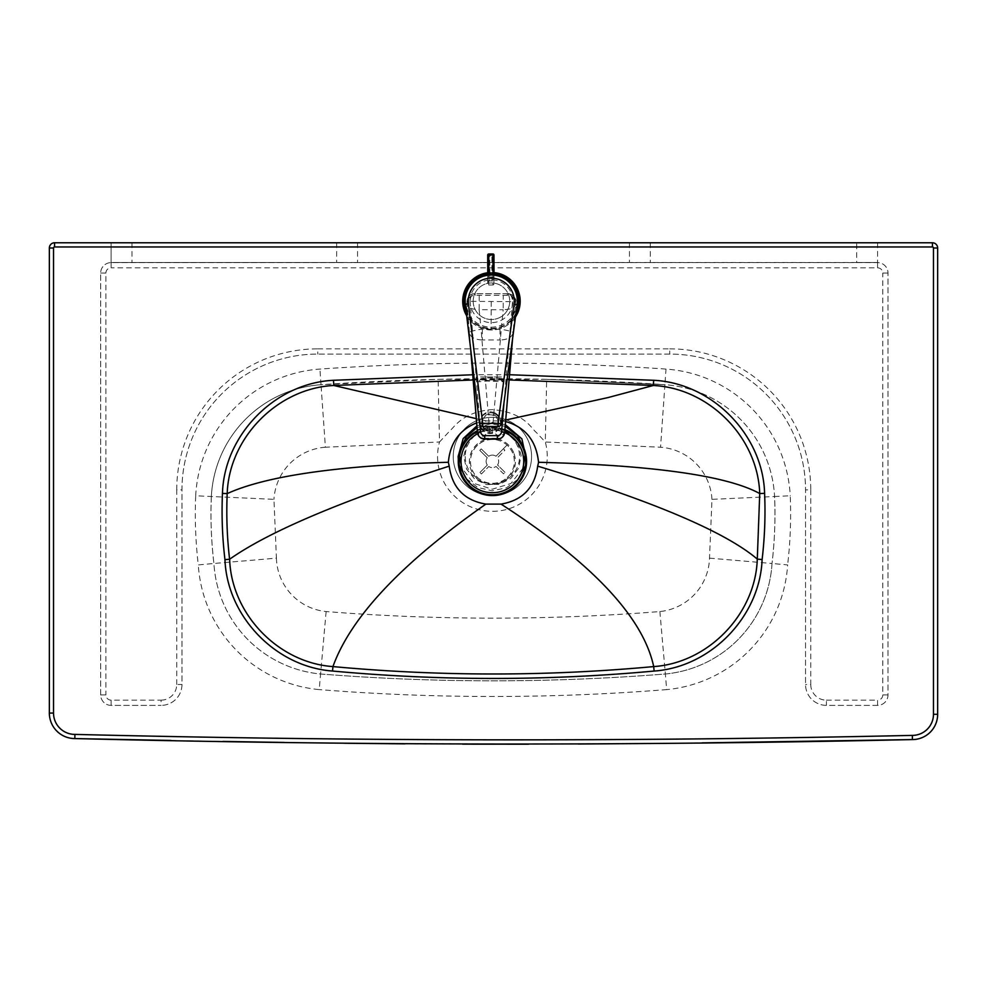 <?xml version="1.0" encoding="UTF-8"?>
<svg xmlns="http://www.w3.org/2000/svg" width="987" height="987" viewBox="0 0 987 987"><rect width="100%" height="100%" fill="white"/><g stroke="black" fill="none" stroke-linecap="round" stroke-linejoin="round"><path stroke-width="0.74" stroke-dasharray="4.93 3.7" d="M504.024 381.883L504.024 381.883A3.134 3.01 109.4 0 1 501.014 378.761L501.384 379.119C502.05 380.982 479.83 381.044 480.496 379.156L480.496 379.156C479.818 377.688 498.571 377.392 501.014 378.761M501.384 376.948L480.496 376.948L501.384 376.948L501.384 379.119L503 381.722L487.381 381.044L478.892 381.759L480.496 379.156L480.496 376.948M473.155 379.97L509.107 379.933M476.635 422.88L486.505 420.931L501.384 420.931L505.726 420.018M465.235 456.487L465.235 456.487A27.155 27.155 0 0 0 505.986 480.003A27.155 27.155 0 0 0 505.986 432.96A27.155 27.155 0 0 0 465.235 456.487M501.384 420.931L505.591 421.548M644.326 262.48L877.566 262.48L856.679 262.48L856.679 242.802L877.566 242.802L629.447 242.802L932.431 242.777A5.219 5.219 0 0 1 937.65 248.008L937.65 714.304A25.255 25.255 0 0 1 912.395 739.571M351.52 242.802L635.455 242.777L351.52 242.802M342.662 262.48L111.112 262.48L111.112 242.802L856.679 242.802M856.679 262.48L111.112 262.48L111.112 242.802L342.662 242.802L54.569 242.777A5.219 5.219 0 0 0 49.35 248.008L49.35 713.058A25.526 25.526 0 0 0 74.852 738.572M635.455 262.604L351.52 262.604M351.52 262.48L635.455 262.48M877.566 242.802L877.566 262.48L877.566 242.802M131.999 242.802L131.999 262.48M342.662 262.604L111.124 262.604A10.45 10.45 0 0 0 100.674 273.054L100.674 694.934A10.45 10.45 0 0 0 111.124 705.372L161.066 705.372L111.124 705.372A10.45 10.45 0 0 1 100.674 694.934L100.674 273.054A10.45 10.45 0 0 1 111.124 262.604L877.554 262.604A10.45 10.45 0 0 1 888.004 273.054L888.004 694.934A10.45 10.45 0 0 1 877.554 705.372L826.427 705.372A20.887 20.887 0 0 1 805.54 684.484L805.54 489.873A135.799 135.799 0 0 0 669.741 354.074L317.765 354.074A135.799 135.799 0 0 0 181.966 489.873L181.966 684.484A20.887 20.887 0 0 1 161.066 705.372A20.887 20.887 0 0 0 181.966 684.484L181.966 489.873A135.799 135.799 0 0 1 317.765 354.074L669.741 354.074A135.799 135.799 0 0 1 805.54 489.873L805.54 684.484A20.887 20.887 0 0 0 826.427 705.372L877.554 705.372A10.45 10.45 0 0 0 888.004 694.934L888.004 273.054A10.45 10.45 0 0 0 877.554 262.604L644.326 262.604M473.18 301.232A18.284 18.284 0 0 1 500.606 285.403A18.284 18.284 0 0 1 500.606 317.061A18.284 18.284 0 0 1 473.18 301.232A18.284 18.284 0 0 1 500.606 285.403A18.284 18.284 0 0 1 500.606 317.061A18.284 18.284 0 0 1 473.18 301.232M276.409 558.148A55.284 55.284 0 0 0 326.129 611.558C437.364 620.342 548.612 620.342 659.871 611.558A55.284 55.284 0 0 0 709.517 558.148L711.96 499.348L774.573 496.498A118.107 118.107 0 0 0 664.917 384.708L660.55 447.234L545.293 441.991L546.662 379.329L664.917 384.708A118.107 118.107 0 0 1 774.573 496.498C775.548 518.237 774.696 540.568 772.019 563.478A117.959 117.959 0 0 1 665.349 673.998C550.573 683.09 435.649 683.09 320.59 673.998A117.959 117.959 0 0 1 213.92 563.478C211.243 540.568 210.379 518.237 211.354 496.498A118.107 118.107 0 0 1 321.009 384.708L438.129 379.329L546.662 379.329L664.917 384.708C550.277 376.738 435.637 376.738 321.009 384.708A118.107 118.107 0 0 0 211.354 496.498C210.416 519.026 211.267 541.357 213.92 563.478L198.301 564.922C195.586 541.949 194.723 518.915 195.697 495.795L273.967 499.348L276.409 558.148L213.92 563.478A117.959 117.959 0 0 0 320.59 673.998L319.22 689.605A133.627 133.627 0 0 1 198.301 564.922M211.354 496.498A118.107 118.107 0 0 1 321.009 384.708L325.402 447.234L439.511 441.991A54.84 54.84 0 0 0 499.706 510.834A54.84 54.84 0 0 0 545.293 441.991L536.41 432.516C531.598 429.098 524.911 412.418 492.377 409.593C462.854 411.665 454.501 427.075 449.776 430.937L439.511 441.991L438.129 379.329M326.129 611.558L320.59 673.998C435.464 683.09 550.388 683.09 665.349 673.998L666.681 689.605C550.869 698.784 435.045 698.784 319.22 689.605M659.871 611.558L665.349 673.998A117.959 117.959 0 0 0 772.019 563.478L787.626 564.922A133.627 133.627 0 0 1 666.681 689.605M709.517 558.148L772.019 563.478C774.659 541.357 775.511 519.026 774.573 496.498L790.229 495.795C791.204 518.915 790.34 541.949 787.626 564.922M453.23 456.487A39.172 39.172 0 0 0 511.982 490.403A39.172 39.172 0 0 0 511.982 422.559A39.172 39.172 0 0 0 453.23 456.487A39.172 39.172 0 0 0 511.982 490.403A39.172 39.172 0 0 0 511.982 422.559A39.172 39.172 0 0 0 453.23 456.487M170.961 740.447L222.926 741.422M284.281 742.446L344.105 743.248M404.966 743.84L462.619 744.149M528.452 744.198L578.209 744.025M649.36 743.482L702.201 742.878M515.831 314.347A27.685 27.685 37.1 0 1 466.345 312.953M487.738 273.818A27.685 27.685 37.1 0 1 494.018 273.695M494.018 272.646A28.722 28.722 -142.9 0 0 487.738 272.77M466.691 315.84A28.722 28.722 -142.9 0 0 515.473 316.987A28.722 28.722 37.1 0 1 474.142 324.143A28.722 28.722 37.1 0 1 468.554 283.911M487.738 272.745A28.722 28.722 37.1 0 1 494.018 272.622M516.041 312.768A27.155 27.155 37.1 0 1 475.068 322.922A27.155 27.155 37.1 0 1 469.775 284.873M487.738 274.349A27.155 27.155 37.1 0 1 494.018 274.226M516.078 312.509A27.155 27.155 37.1 0 1 466.259 312.176A27.155 27.155 -142.9 0 0 516.078 312.509M506.973 280.296A26.118 26.118 -52.8 0 1 511.982 316.889A26.118 26.118 -52.8 0 1 465.506 305.859M501.137 423.83L501.149 423.842A3.134 3.134 -52.8 0 1 498.003 426.557L498.016 423.411L501.149 423.842L517.139 304.625L512.364 316.482A26.118 26.118 -52.8 0 1 469.886 316.173L465.309 304.23M500.014 329.214L500.002 339.997L482.335 339.96L482.347 329.177L501.273 329.276A31.337 1.123 94.2 0 0 500.36 339.972L492.575 427.902C500.088 428.395 504.172 429.271 504.838 430.517A33.324 33.324 146.2 0 0 477.375 431.701M477.264 430.603L477.252 430.455C477.942 429.197 482.014 428.358 489.453 427.902L481.964 339.935A31.337 1.283 -94 0 0 481.076 329.239L482.347 329.177M481.964 339.935C474.5 339.614 470.281 337.11 469.306 332.422L469.306 332.422C469.824 331.62 473.748 330.559 481.076 329.239L479.164 309.696C471.268 309.289 467.184 307.475 466.888 304.255A8.352 8.328 -178.1 0 1 475.24 295.273L507.232 295.335A8.352 8.328 -178.1 0 1 515.572 303.934L515.572 303.934A8.352 8.328 -178.1 0 1 515.547 304.354L515.547 304.391C515.189 307.574 511.081 309.375 503.197 309.745L503.247 295.742M470.663 349.127L466.888 304.255L466.962 302.256L470.096 301.738A5.219 5.206 -178.1 0 1 470.071 301.319C470.343 296.631 471.934 294.077 474.846 293.67L475.29 293.694C470.355 293.892 467.567 296.433 466.937 301.306L515.646 301.664C515.152 296.643 512.364 294.015 507.281 293.756L507.725 293.731C510.674 294.151 512.265 296.705 512.512 301.405A5.219 5.206 -178.1 0 1 512.5 301.825L515.609 302.355A8.352 8.328 1.9 0 0 515.646 301.664L513.117 332.508C512.093 337.196 507.836 339.676 500.36 339.972M479.201 295.693L479.164 309.696L503.197 309.745L501.273 329.276C508.613 330.62 512.549 331.706 513.117 332.508L513.104 332.545M469.306 332.422L466.888 304.255M504.826 430.653A7.316 6.477 5.3 0 1 497.522 436.402C497.374 434.613 495.721 433.626 492.575 433.441L492.575 427.902L489.453 427.902L489.453 433.441C486.307 433.614 484.666 434.588 484.518 436.377A7.316 6.477 -5.6 0 1 477.276 430.739M484.518 436.377L484.703 438.277A7.316 6.477 -5.6 0 1 477.474 432.676M504.653 432.491A7.316 6.477 5.3 0 1 497.349 438.302L497.522 436.402M493.673 414.651A8.352 8.328 -168 0 1 488.59 430.418A8.352 8.328 -168 0 1 482.149 420.536A8.352 8.328 -168 0 1 493.673 414.651M493.488 415.515A8.352 8.328 12 0 0 481.964 421.4A8.352 8.328 12 0 0 488.405 431.282A8.352 8.328 12 0 0 493.488 415.515M494.512 412.751A10.45 10.413 -168 0 1 488.158 432.454A10.45 10.413 -168 0 1 480.101 420.104A10.45 10.413 -168 0 1 494.512 412.751M494.327 413.615A10.45 10.413 -168 0 1 487.973 433.318A10.45 10.413 -168 0 1 479.916 420.968A10.45 10.413 -168 0 1 494.327 413.615M488.738 254.017L488.738 254.251A1.049 1.024 0.4 0 0 487.701 255.263L489.786 255.608L489.823 272.93L491.908 272.918L491.871 254.473L492.92 254.004M493.969 255.016L493.969 255.251A1.049 1.024 0.4 0 0 492.92 254.239M491.847 280.9L489.762 280.913A2.085 2.036 0.4 0 0 487.677 282.936L487.677 283.972A1.049 1.024 0.4 0 0 488.725 284.996L492.908 284.972A1.049 1.024 0.4 0 0 493.944 283.972L493.944 282.936A2.085 2.036 0.4 0 0 491.847 280.9L491.908 272.918A2.085 2.036 -179.6 0 1 494.006 274.954L493.969 255.251L489.786 255.608L489.786 254.473L491.871 254.473M487.738 274.978L487.677 282.936A2.085 2.036 0.4 0 0 487.677 282.961L487.738 274.978A2.085 2.036 -179.6 0 1 489.823 272.93L489.762 280.913M494.006 276.002L493.944 283.972A1.049 1.024 0.4 0 0 493.944 283.96L494.006 276.002A1.049 1.024 -179.6 0 1 492.969 277.014L488.787 277.026A1.049 1.024 -179.6 0 1 487.738 276.015L487.677 283.972M503.382 448.764L496.005 456.241A6.267 6.267 0 0 0 488.738 456.29L481.261 448.9A16.717 16.717 0 0 0 479.793 450.393L487.27 457.771A6.267 6.267 0 0 0 487.319 465.037L479.941 472.502A16.717 16.717 0 0 0 481.422 473.97L488.799 466.493A6.267 6.267 0 0 0 496.066 466.456L503.53 473.834A16.717 16.717 0 0 0 504.999 472.354L497.534 464.976A6.267 6.267 0 0 0 497.485 457.709L504.863 450.232A16.717 16.717 0 0 0 503.382 448.764L507.059 445.051A21.936 21.936 180 0 1 508.539 446.519L508.539 446.519A21.936 21.936 0 0 0 507.059 445.038L507.059 445.051M507.059 445.038L496.005 456.241A6.267 6.267 0 0 0 488.738 456.278L481.261 448.9M477.548 445.223A21.936 21.936 0 0 0 476.079 446.716A21.936 21.936 180 0 1 477.548 445.223M497.534 464.963A6.267 6.267 0 0 0 497.485 457.709L504.863 450.232M507.256 477.511L507.256 477.511A21.936 21.936 0 0 0 508.724 476.018A21.936 21.936 180 0 1 507.256 477.511L508.724 476.03M481.422 473.97L488.799 466.506A6.267 6.267 0 0 0 496.066 466.456L503.53 473.834M479.793 450.393L487.27 457.771A6.267 6.267 0 0 0 487.319 465.025L479.941 472.502M476.265 476.227A21.936 21.936 0 0 0 477.745 477.696A21.936 21.936 180 0 1 476.265 476.227L477.745 477.696M504.999 472.354L497.534 464.976M461.065 461.373A31.337 31.337 0 0 0 508.071 488.503A31.337 31.337 0 0 0 508.071 434.231A31.337 31.337 0 0 0 461.065 461.373L461.065 461.373M504.653 432.528A31.337 31.337 0 0 0 477.671 433.7M513.61 452.564A22.985 22.985 146.2 0 0 479.583 442.275A22.985 22.985 146.2 0 0 473.291 474.155A22.985 22.985 146.2 0 0 513.61 452.564M512.648 452.971A21.936 21.936 146.2 0 0 480.163 443.138A21.936 21.936 146.2 0 0 474.155 473.575A21.936 21.936 146.2 0 0 512.648 452.971M513.647 452.614A22.985 22.985 146.2 0 0 479.62 442.324A22.985 22.985 146.2 0 0 473.316 474.204A22.985 22.985 146.2 0 0 513.647 452.614M504.912 429.641A34.163 34.163 146.2 0 0 477.289 430.813M512.685 453.021A21.936 21.936 146.2 0 0 480.2 443.188A21.936 21.936 146.2 0 0 474.192 473.624A21.936 21.936 146.2 0 0 512.685 453.021M491.242 301.529L491.107 328.683M486.505 420.931L476.289 418.636M509.551 374.727L472.736 374.764M470.046 301.232A21.418 21.418 0 0 0 502.173 319.776A21.418 21.418 0 0 0 502.173 282.689A21.418 21.418 0 0 0 470.046 301.232M504.826 430.591L490.773 427.803L477.116 432.17L467.258 442.595L463.68 456.487L466.592 469.059L474.735 479.127L486.48 484.58L499.434 484.333L510.945 478.411L518.693 468.048L521.099 455.34L517.694 442.867M459.695 456.487L460.485 449.332M477.017 427.593L490.971 423.781L505.184 426.335M524.368 449.332L525.121 455.044M522.987 468.22L510.908 483.494L492.279 489.219L473.698 483.334L461.756 467.924M458.301 459.819L459.362 465.543M466.234 478.609L477.831 487.516L492.106 490.786L506.442 487.8L518.237 479.114M525.442 465.864L526.552 460.152M505.332 424.681L490.971 422.202L476.881 425.903M111.124 705.372L111.124 700.153L161.066 700.153L161.066 705.372M161.066 700.153A15.669 15.669 0 0 0 176.735 684.484L181.966 684.484M100.674 694.934L105.905 694.934A5.219 5.219 0 0 0 111.124 700.153M176.735 684.484L176.735 489.873L181.966 489.873M100.674 273.054L105.905 273.054L105.905 694.934M176.735 489.873A141.03 141.03 0 0 1 317.765 348.855L317.765 354.074M111.124 262.604L111.124 267.822A5.219 5.219 0 0 0 105.905 273.054M317.765 348.855L669.741 348.855L669.741 354.074M877.554 262.604L877.554 267.822L111.124 267.822M669.741 348.855A141.03 141.03 0 0 1 810.759 489.873L805.54 489.873M888.004 273.054L882.785 273.054A5.219 5.219 0 0 0 877.554 267.822M810.759 489.873L810.759 684.484L805.54 684.484M888.004 694.934L882.785 694.934L882.785 273.054M810.759 684.484A15.669 15.669 0 0 0 826.427 700.153L826.427 705.372M877.554 705.372L877.554 700.153A5.219 5.219 0 0 0 882.785 694.934M826.427 700.153L877.554 700.153M711.96 499.348A55.432 55.432 0 0 0 660.55 447.234M325.402 447.234A55.432 55.432 0 0 0 273.967 499.348M195.697 495.795A133.776 133.776 0 0 1 319.924 369.076C435.279 361.057 550.647 361.057 666.003 369.076A133.776 133.776 0 0 1 790.229 495.795M321.009 384.708L319.924 369.076M546.662 379.329L664.917 384.708L666.003 369.076M479.546 423.67L482.655 423.3L482.643 426.446A3.134 3.134 -52.8 0 1 480.768 425.804M469.886 316.173L482.655 423.3L498.016 423.411L512.364 316.482M498.016 426.557L482.631 426.433M466.925 301.566A8.352 8.328 1.9 0 0 466.962 302.256L470.898 351.064M512.524 338.985L513.117 332.508M507.232 295.335L507.281 293.756L475.29 293.694L475.24 295.273M480.027 425.002L470.096 301.738M484.716 439.104L484.703 438.277L497.349 438.302L497.362 439.104M492.575 433.441L489.453 433.441M512.5 301.825L504.036 402.264M488.738 254.251L489.786 254.473M494.006 274.954L493.944 282.936M488.725 284.996L488.799 274.472M487.751 274.583L487.738 276.015M492.969 274.423L492.908 284.972M629.447 242.802L629.447 262.48M650.334 242.802L650.334 262.48M336.641 242.802L336.641 262.48M357.541 242.802L357.541 262.48M469.318 332.496L470.663 349.102M507.725 293.731L474.858 293.67C474.833 293.768 468.344 292.905 466.937 301.306M515.646 301.664C517.509 298.506 509.563 292.683 507.713 293.731M466.9 304.329L466.937 301.319M498.312 424.879L498.497 424.015M481.964 421.4L482.149 420.536M500.347 425.311L500.532 424.447M479.916 420.968L480.101 420.104"/><path stroke-width="1.48" d="M509.107 379.933L653.32 385.485C709.184 388.162 757.88 437.463 759.731 493.549L757.288 559.098C755.548 613.865 708.604 662.857 653.702 666.583C546.773 676.453 439.844 676.453 332.94 666.583L332.94 666.583C278.211 662.783 231.353 613.914 229.638 559.222L229.601 559.234C227.047 537.471 226.245 515.596 227.195 493.611C229.083 437.414 277.952 388.162 333.828 385.485L473.155 379.97M505.726 420.018L607.832 397.625L653.32 385.485L653.678 380.291L509.551 374.727M229.601 559.234L224.95 559.666C227.146 616.505 275.768 666.904 332.52 671.037C439.708 680.919 546.909 680.919 654.11 671.061C711.059 667.089 759.916 616.554 762.112 559.543C764.715 537.545 765.554 515.473 764.604 493.327C762.926 434.835 712.133 383.092 653.678 380.291M505.591 421.548C525.269 427.013 536.262 440.597 538.557 462.286L537.681 466.148C534.732 487.751 522.518 500.397 501.038 504.11L485.863 504.11C464.383 500.397 452.169 487.751 449.221 466.148L448.345 462.286C340.367 465.21 266.663 475.66 227.195 493.611L222.457 493.401C221.507 515.559 222.346 537.644 224.95 559.666M538.557 462.286C653.221 465.21 726.938 475.635 759.731 493.549L764.604 493.327M757.313 559.111L762.112 559.543M501.038 504.11C592.212 563.022 643.105 617.183 653.702 666.583L654.11 671.061M485.863 504.11C401.697 563.022 350.718 617.183 332.94 666.583L332.52 671.037M448.345 462.286C450.146 442.855 459.584 429.715 476.635 422.88M449.221 466.148C341.773 500.693 268.575 531.722 229.638 559.222M537.681 466.148C651.827 500.668 725.026 531.66 757.288 559.098M702.201 742.878L912.395 739.571A25.255 25.255 0 0 0 937.65 714.304L937.65 248.008A5.219 5.219 0 0 0 932.431 242.777L54.569 242.777A5.219 5.219 0 0 0 49.35 248.008L49.35 713.058A25.526 25.526 0 0 0 74.852 738.572L170.961 740.447M222.926 741.422L284.281 742.446M344.105 743.248L404.966 743.84M462.619 744.149L528.452 744.198M578.209 744.025L649.36 743.482M74.889 734.402L74.852 738.572C354.025 745.481 633.21 745.814 912.395 739.571L912.358 735.389C633.198 741.644 354.037 741.311 74.889 734.402A21.344 21.344 0 0 1 53.532 713.058L53.532 248.008A1.049 1.049 0 0 1 54.569 246.96L932.431 246.96A1.049 1.049 0 0 1 933.468 248.008L933.468 714.304A21.085 21.085 0 0 1 912.358 735.389M494.018 273.695A27.685 27.685 37.1 0 1 515.831 314.347M466.345 312.953A27.685 27.685 37.1 0 1 487.738 273.818M494.018 272.622A28.722 28.722 37.1 0 1 515.473 317A28.722 28.722 -142.9 0 0 494.018 272.646M487.738 272.77A28.722 28.722 -142.9 0 0 466.691 315.84M468.529 283.935L468.554 283.911A28.722 28.722 37.1 0 1 487.738 272.745M494.018 274.226A27.155 27.155 37.1 0 1 516.041 312.768M469.578 285.144A27.155 27.155 37.1 0 1 518.397 301.664A27.155 27.155 -142.9 0 0 485.875 274.904A27.155 27.155 -142.9 0 0 466.259 312.176A27.155 27.155 37.1 0 1 469.578 285.144L469.775 284.873A27.155 27.155 37.1 0 1 487.738 274.349M518.397 301.664A27.155 27.155 37.1 0 1 516.078 312.509A27.155 27.155 -142.9 0 0 518.397 301.664M514.042 304.218L498.04 423.435L482.68 423.324L482.643 426.446L498.016 426.557L498.04 423.435L501.149 423.842L517.139 304.625A26.118 26.118 127.2 0 0 478.276 278.482A26.118 26.118 127.2 0 0 465.321 304.243L468.443 303.873A22.985 22.985 -52.8 0 1 491.427 278.174A22.985 22.985 -52.8 0 1 514.042 304.218L517.139 304.625C518.126 294.731 514.77 286.637 507.047 280.357L506.973 280.296A26.118 26.118 -52.8 0 0 465.506 305.859M465.321 304.28L479.559 423.682L482.68 423.324L468.443 303.873M477.276 430.739A7.316 6.477 -5.6 0 1 477.264 430.603A7.316 6.477 -5.6 0 1 477.252 430.48L470.663 349.127M477.375 431.701A33.324 33.324 146.2 0 0 462.323 475.722A33.324 33.324 146.2 0 0 505.949 491.884A33.324 33.324 146.2 0 0 504.838 430.517L504.838 430.517A7.316 6.477 5.3 0 1 504.826 430.591A7.316 6.477 5.3 0 1 504.826 430.653M477.474 432.676A7.316 6.477 -5.6 0 1 477.449 432.503L477.437 432.38A7.316 6.477 -5.6 0 0 477.449 432.503L477.449 432.503A7.316 7.316 0 0 0 484.716 439.104L484.716 439.104A7.316 7.291 -178.1 0 1 477.437 432.38L477.449 432.318A7.316 7.291 1.9 0 0 484.716 439.018L497.362 439.042A7.316 7.291 1.9 0 0 504.665 432.368L512.524 338.985M497.362 439.104A7.316 7.291 -178.1 0 0 504.665 432.429A7.316 6.477 5.3 0 1 504.653 432.491L504.838 430.517L504.665 432.429L501.544 431.85A4.182 4.17 -178.1 0 1 497.374 435.662L497.362 439.129L484.716 439.079L484.728 435.637A4.182 4.17 -178.1 0 1 480.57 431.8L477.449 432.318L470.898 351.064M487.738 274.954L487.701 255.275A1.049 1.024 0.4 0 0 487.701 255.275L487.701 255.041A1.049 1.024 -179.6 0 1 488.738 254.017L488.738 253.992A1.049 1.049 0 0 0 487.701 255.028L488.75 254.93L488.738 253.992L492.92 253.98L492.932 254.917L493.969 255.016A1.049 1.049 0 0 0 492.92 253.98L492.92 254.004A1.049 1.024 -179.6 0 1 493.969 255.016L494.018 274.509L493.969 255.016M477.671 433.7A31.337 31.337 0 0 0 488.22 492.427A31.337 31.337 0 0 0 504.653 432.528M477.289 430.813A34.163 34.163 146.2 0 0 461.472 475.882A34.163 34.163 146.2 0 0 506.195 492.686A34.163 34.163 146.2 0 0 504.912 429.641M476.289 418.636L333.828 385.485L333.47 380.291C274.991 383.116 224.148 434.86 222.457 493.401M472.736 374.764L333.47 380.291M517.694 442.867L504.826 430.591M460.485 449.332L466.37 436.673L477.017 427.593M505.184 426.335L517.558 435.514L524.368 449.332M525.121 455.044L522.987 468.22M461.756 467.924L459.695 456.487M476.881 425.903L463.174 438.586L458.141 456.487L458.301 459.819M459.362 465.543L466.234 478.609M518.237 479.114L525.442 465.864M526.552 460.152L521.889 438.857L505.332 424.681M49.35 713.058L53.532 713.058M53.532 248.008L49.35 248.008M54.569 246.96L54.569 242.777M932.431 246.96L932.431 242.777M933.468 248.008L937.65 248.008M933.468 714.304L937.65 714.304M482.643 426.446L482.643 426.446A3.134 3.134 127.2 0 1 480.78 425.804A3.134 3.134 -52.8 0 1 479.546 423.67A3.134 3.134 127.2 0 0 480.78 425.804A3.134 3.134 0 0 0 482.643 426.446L498.016 426.557A3.134 3.134 127.2 0 0 501.149 423.842L517.139 304.625M479.559 423.682L465.321 304.243L479.546 423.67A3.134 3.134 0 0 0 480.768 425.804L480.78 425.804M480.57 431.8L480.027 425.002M512.623 338.257L504.838 430.529L512.623 338.257M504.036 402.264L501.544 431.85M497.374 435.662L484.728 435.637M492.92 254.004L488.738 254.017M488.799 274.472L488.75 254.93L492.932 254.917L492.969 274.423M498.016 426.557A3.134 3.134 0 0 0 501.149 423.842M470.663 349.102L477.252 430.455M484.716 439.104L497.362 439.129A7.316 7.316 0 0 0 504.653 432.491"/></g></svg>
